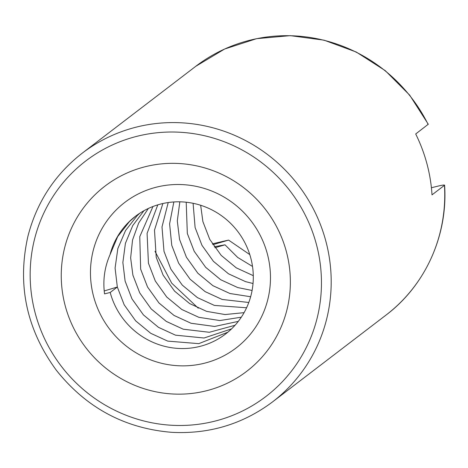 <?xml version="1.0" encoding="UTF-8"?>
<svg xmlns="http://www.w3.org/2000/svg" width="468" height="468" viewBox="0 0 468 468"><rect width="100%" height="100%" fill="white"/><g stroke="black" fill="none" stroke-linecap="round" stroke-linejoin="round"><path stroke-width="0.7" d="M267.327 253.802A91.623 89.055 -127.4 0 0 116.591 209.553A91.623 89.055 -127.4 0 0 157.494 362.191A91.623 89.055 -127.4 0 0 267.327 253.802M135.819 216.005L129.443 221.58L117.708 236.568L109.986 254.791C104.569 267.21 102.755 280.238 104.545 293.869L110.196 292.477L117.328 287.024L104.206 290.95M109.986 254.791A74.131 72.054 52.6 0 1 135.427 216.304A74.131 72.054 52.6 0 1 237.697 231.397A74.131 72.054 52.6 0 1 225.517 334.058A74.131 72.054 52.6 0 1 110.196 292.477M214.952 247.753L225.003 244.817L237.662 257.418L252.515 266.45L237.662 257.418L225.003 244.817L214.256 246.765M200.661 205.271L202.878 221.569L209.746 239.37L221.2 255.393L236.27 267.848L253.282 275.664L236.276 267.848L221.2 255.393L209.746 239.37L202.884 221.563L200.667 205.271M193.091 203.299L195.103 227.518L201.965 245.32L213.42 261.343L228.495 273.798L245.489 281.607L253.024 283.514L245.489 281.607L228.495 273.798L213.426 261.343L201.971 245.32L195.103 227.512L193.097 203.299M252.088 290.464L237.715 287.557L220.72 279.747L205.645 267.292L194.191 251.269L187.329 233.468L186.206 202.223L187.323 233.468L194.191 251.275L205.645 267.298L220.715 279.747L237.709 287.557L252.088 290.47M179.823 201.825L177.302 220.919L179.548 239.417L186.41 257.224L197.865 273.248L212.94 285.702L229.934 293.512L250.643 296.747L229.934 293.506L212.94 285.696L197.87 273.242L186.416 257.219L179.548 239.417L177.308 220.919L179.823 201.825M173.844 201.96L169.591 223.862L171.768 245.367L178.636 263.174L190.09 279.197L205.159 291.652L222.154 299.461L248.783 302.486L222.16 299.456L205.165 291.646L190.09 279.197L178.636 263.174L171.774 245.367L169.597 223.862L173.844 201.96M168.211 202.545L161.992 226.945L163.993 251.322L170.855 269.123L182.309 285.147L197.385 297.601L214.379 305.411L246.583 307.774L214.385 305.411L197.385 297.601L182.315 285.147L170.861 269.123L163.993 251.316L161.998 226.945L168.211 202.545M162.87 203.527L154.493 230.121L156.213 257.271L163.08 275.073L174.535 291.096L189.604 303.551L206.604 311.36L225.038 314.549L244.08 312.659L225.038 314.543L206.604 311.36L189.61 303.551L174.535 291.096L163.086 275.073L156.218 257.265L154.499 230.121L162.87 203.527M157.792 204.861L147.087 233.374L148.438 263.221L155.306 281.028L166.754 297.051L181.83 309.5L198.824 317.31L219.849 320.551L241.301 317.187L219.855 320.551L198.83 317.31L181.83 309.5L166.76 297.045L155.306 281.022L148.438 263.215L147.087 233.374L157.798 204.855M152.96 206.511L139.768 236.673L140.657 269.17L147.525 286.978L158.98 303.001L174.049 315.455L191.049 323.265L214.613 326.465L238.276 321.387L214.619 326.459L191.049 323.259L174.055 315.45L158.98 302.995L147.531 286.972L140.663 269.17L139.768 236.673L152.966 206.511M148.356 208.465L138.657 223.06L132.543 240.008L130.642 257.88L132.883 275.12L139.751 292.927L151.199 308.95L166.275 321.405L183.269 329.215L209.348 332.28L235.018 325.283L209.348 332.28L183.275 329.209L166.275 321.399L151.205 308.95L139.751 292.927L132.883 275.12L130.648 257.874L132.543 240.008L138.663 223.06L148.362 208.465M143.968 210.705L132.754 225.535L125.412 243.36L122.862 262.513L125.102 281.069L131.97 298.876L143.424 314.9L158.494 327.354L175.494 335.164L204.06 338.013L231.537 328.881L204.066 338.007L175.494 335.164L158.5 327.354L143.424 314.9L131.976 298.876L125.108 281.069L122.862 262.513L125.412 243.36L132.76 225.535L143.974 210.705M227.846 332.192L198.777 343.647L167.719 341.113L150.725 333.304L135.65 320.849L124.195 304.826L117.328 287.019L115.087 268.076L117.842 248.555L125.559 230.496L137.218 215.631L139.792 213.221L137.218 215.631L125.559 230.496L117.837 248.561L115.087 268.076L117.328 287.024M249.772 254.563A74.131 72.054 52.6 0 1 247.964 253.358L249.795 254.627M212.876 244.694L228.571 240.09L247.964 253.358M212.337 243.84L228.571 240.09M431.408 187.744L437.937 186.141C442.716 185.006 444.887 184.743 444.454 185.34L432.005 194.863A156.587 152.199 -127.4 0 0 426.915 163.665A156.587 152.199 -127.4 0 0 415.695 133.977L428.279 124.236L409.658 95.103L385.246 70.633L356.242 52.018L324.072 40.172L290.312 35.65L256.599 38.668L224.564 49.058L195.759 66.316L82.21 153.2C54.82 174.546 36.732 202.211 27.94 236.2C17 284.714 26.465 329.396 56.335 370.241C86.241 407.763 124.71 428.46 171.756 432.327C209.237 434.275 242.822 424.137 272.511 401.924A156.587 152.199 -127.4 0 0 325.81 241.02A156.587 152.199 -127.4 0 0 82.21 153.2M444.6 185.147L444.454 185.34A156.587 152.199 -127.4 0 1 386.065 315.046C425.371 285.433 448.028 235.269 444.6 185.147M286.352 251.544A116.608 113.338 -127.4 0 0 94.507 195.22A116.608 113.338 -127.4 0 0 146.56 389.487A116.608 113.338 -127.4 0 0 286.352 251.544M154.978 251.281L171.709 283.152L198.262 308.19M316.356 244.156A148.262 144.103 -127.4 0 0 72.441 172.552A148.262 144.103 -127.4 0 0 138.622 419.544A148.262 144.103 -127.4 0 0 316.356 244.156M428.138 124.453A156.587 152.199 -127.4 0 0 195.759 66.316M386.065 315.046L272.511 401.924"/></g></svg>

